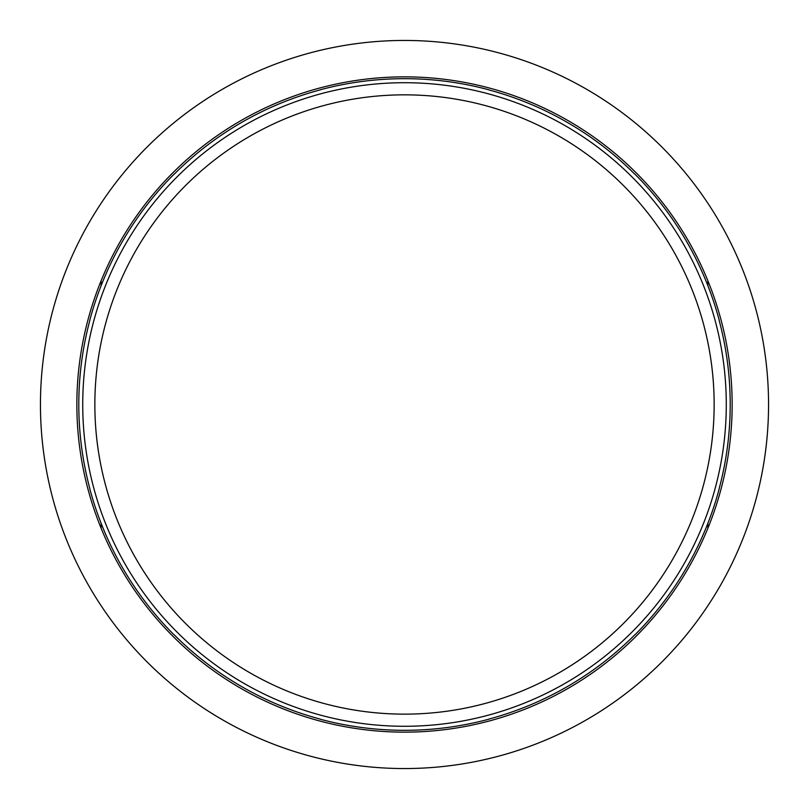 <?xml version="1.0" encoding="UTF-8"?>
<svg xmlns="http://www.w3.org/2000/svg" width="809" height="809" viewBox="0 0 809 809"><rect width="100%" height="100%" fill="white"/><g stroke="black" fill="none" stroke-linecap="round" stroke-linejoin="round"><path stroke-width="1.21" d="M76.855 404.5A327.645 327.645 0 0 0 568.322 688.247A327.645 327.645 0 0 0 568.322 120.753A327.645 327.645 0 0 0 76.855 404.5M40.45 404.5A364.05 364.05 0 0 0 586.525 719.777A364.05 364.05 0 0 0 586.525 89.223A364.05 364.05 0 0 0 40.45 404.5M707.875 280.743L707.875 285.678M707.875 523.322L707.875 528.257M101.125 528.257L101.125 523.322M101.125 285.678L101.125 280.743M89.89 320.202A325.703 325.703 0 0 0 89.89 488.798L89.789 488.828A325.815 325.815 0 0 0 174.117 634.883L174.188 634.812A325.703 325.703 0 0 0 320.202 719.11L320.172 719.211A325.815 325.815 0 0 0 488.828 719.211L488.798 719.11A325.703 325.703 0 0 0 634.812 634.812L634.883 634.883A325.815 325.815 0 0 0 719.211 488.828L719.11 488.798A325.703 325.703 0 0 0 719.11 320.202L719.211 320.172A325.815 325.815 0 0 0 634.883 174.117L634.812 174.188A325.703 325.703 0 0 0 488.798 89.89L488.828 89.789A325.815 325.815 0 0 0 320.172 89.789L320.202 89.89A325.703 325.703 0 0 0 174.188 174.188L174.117 174.117A325.815 325.815 0 0 0 89.789 320.172L89.789 320.172M404.5 94.845A309.655 309.655 0 0 1 672.663 559.322A309.655 309.655 0 0 1 136.337 559.322A309.655 309.655 0 0 1 404.5 94.845M404.5 82.71A321.79 321.79 0 0 0 321.213 715.318A321.79 321.79 0 0 0 723.529 446.497A321.79 321.79 0 0 0 404.5 82.71"/></g></svg>
